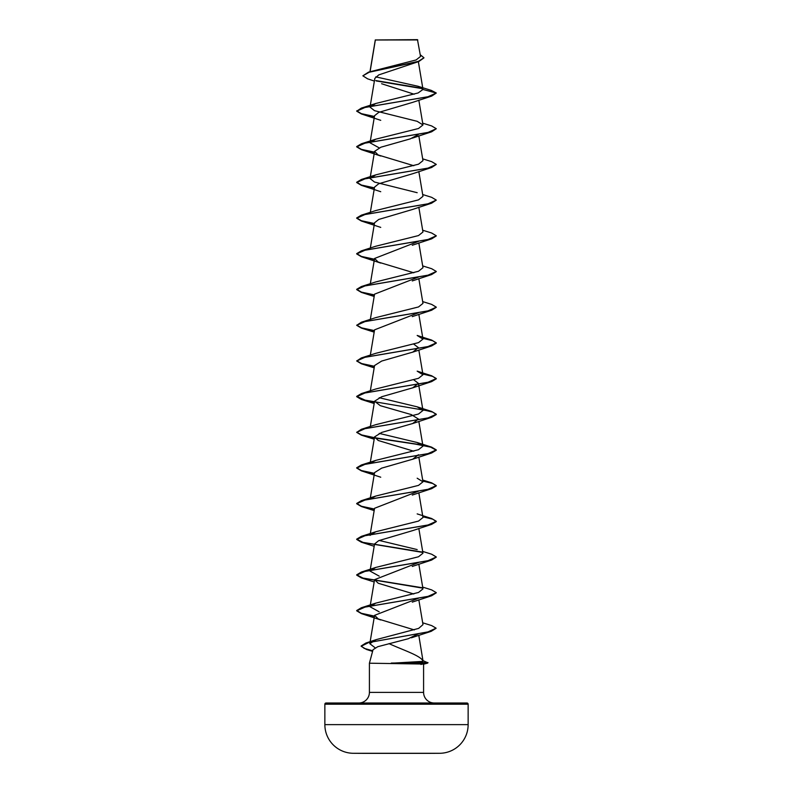 <?xml version="1.0" encoding="UTF-8"?>
<svg xmlns="http://www.w3.org/2000/svg" width="793" height="793" viewBox="0 0 793 793"><rect width="100%" height="100%" fill="white"/><g stroke="black" fill="none" stroke-linecap="round" stroke-linejoin="round"><path stroke-width="1.19" d="M439.659 753.291L427.843 753.291L439.659 753.291A7164.22 7164.22 0 0 1 427.843 753.35L365.157 753.35A7164.22 7164.22 0 0 1 353.341 753.291L439.659 753.291A28.657 28.657 0 0 0 468.138 724.633L468.138 704.194L324.862 704.194L324.862 724.633L468.138 724.633M353.341 753.291L365.157 753.291L353.341 753.291A28.657 28.657 0 0 1 324.862 724.633M374.385 81.084L367.585 78.824L362.857 75.821L368.487 72.163L416.117 59.951L420.538 56.452L417.475 39.65L375.287 39.967M417.772 39.947L375.357 39.987L370.093 71.657M468.138 704.194A1.19 1.19 0 0 0 466.948 703.004L326.052 703.004A1.19 1.19 0 0 0 324.862 704.194M434.197 703.004A10.616 10.616 0 0 1 423.591 692.388L369.409 692.388A10.616 10.616 0 0 1 358.803 703.004L434.197 703.004M418.367 633.825L408.296 638.722L377.785 646.701L373.037 649.685L369.409 663.206L423.591 664.048M369.409 663.206L369.409 692.388M423.591 664.207L423.591 692.388M362.857 75.821L369.201 72.242L418.843 61.497L378.767 74.899L374.831 78.398L370.024 107.105L375.823 103.477L418.099 92.969L422.986 89.47L418 86.259L375.753 76.862M381.602 83.731L414.224 94.228M412.31 102.466L378.707 112.398L374.564 115.709L370.024 142.799L375.823 139.162L418.516 128.506L422.976 124.947L417.177 121.319L374.494 110.663L370.024 107.105M418.208 134.661L410.348 138.844L380.888 147.211L374.564 151.394L378.221 154.982L413.807 165.717M412.31 173.845L378.697 183.778L374.564 187.089L370.331 212.365M412.38 209.511L378.717 219.463L374.564 222.774L370.331 248.05M418.357 241.409L374.564 258.468L378.211 262.047L413.807 272.782M418.357 277.094L374.564 294.153L370.331 319.43M418.357 312.779L374.564 329.838L370.331 355.115M413.807 344.162L418.436 347.681L412.687 352.142L381.671 361.063L374.564 365.533L370.331 390.81M413.807 379.857L418.436 383.376L412.687 387.836L381.671 396.758L374.564 401.218L380.313 405.679L411.329 414.6L418.436 419.061L412.687 423.521L381.661 432.443L374.564 436.903L378.221 440.482L413.807 451.227M418.436 454.746L412.687 459.216L381.661 468.138L374.564 472.598L370.331 497.875M418.357 491.224L374.554 508.283L370.331 533.56M412.34 530.715L378.717 540.657L374.564 543.968L370.024 571.059L375.823 567.431L418.516 556.765L422.966 553.217L418.823 528.435M418.357 562.604L374.564 579.663L378.221 583.242L413.807 593.987M418.357 598.289L374.564 615.348L378.34 618.986L414.352 629.91M391.474 663.206L423.075 661.382C421.618 655.94 402.953 650.082 389.006 643.619M423.075 661.382L418.783 635.223M375.158 647.812L369.816 643.678L376.15 639.644L418.635 628.403L422.986 624.636L418.823 599.815M379.193 611.829L370.024 606.744L375.823 603.116L418.506 592.46L422.976 588.902L418.823 564.12M379.193 576.134L370.024 571.059M417.177 549.579L379.193 540.449M370.034 535.364L375.823 531.736L418.516 521.08L422.966 517.522L418.823 492.75M370.42 498.886L375.823 496.051L418.516 485.385L422.966 481.837L417.177 478.209M370.42 463.201L375.823 460.366L418.506 449.7L422.976 446.152L417.177 442.514L379.193 433.384M422.798 373.721L431.63 375.763L436.299 378.539L427.873 382.305L361.37 393.606L356.701 396.381L365.127 400.148L431.63 411.448L436.299 414.233L427.873 418L361.37 429.291L375.823 424.671L418.516 414.015L422.976 410.457L417.177 406.829L379.193 397.699M361.37 393.606L375.813 388.986L418.516 378.32L422.966 374.772L417.177 371.144L431.63 375.763M361.37 357.921L375.823 353.301L418.516 342.635L422.966 339.087L417.177 335.449L431.63 340.068L436.299 342.854L427.863 346.62L361.37 357.921L356.701 360.993L361.37 363.779L374.385 366.574M422.669 301.588L431.63 304.383L436.299 307.169L427.863 310.935L361.37 322.226L375.823 317.606L418.516 306.95L422.976 303.392L418.823 278.611M422.669 265.903L431.63 268.698L436.299 271.474L427.873 275.24L361.37 286.541L375.823 281.921L418.506 271.265L422.976 267.707L418.823 242.926M422.669 230.208L431.63 233.003L436.299 235.789L427.863 239.555L361.37 250.856L375.823 246.226L418.506 235.571L422.966 232.012L418.823 207.241M422.669 194.523L431.63 197.318L436.299 200.104L427.863 203.87L361.37 215.161L375.823 210.541L418.516 199.876L422.976 196.327L418.823 171.546M417.177 192.699L374.484 182.033L370.024 178.484L375.823 174.857L418.526 164.191L422.976 160.642L418.823 135.861M379.193 147.875L370.024 142.799M422.709 88.707L376.239 80.955M418.843 61.497L423.938 57.899M422.986 89.47L436.299 93.039L427.863 96.796L361.37 108.096L356.701 111.179L365.137 107.412L431.63 96.112L436.299 93.039L431.362 90.422L418 86.259M422.372 88.34L375.793 80.569M368.487 72.163L418.397 61.358L423.948 57.75L420.25 54.747M356.701 111.179L361.37 113.954L374.385 116.749M422.669 123.143L431.63 125.938L436.299 128.724L431.63 131.797L365.137 143.097L356.701 146.864L361.37 149.639L374.385 152.444M422.669 158.838L431.63 161.633L436.299 164.409L431.63 167.492L365.127 178.782L356.701 182.549L361.37 185.334L374.385 188.129M436.299 200.104L431.63 203.177L365.127 214.477L356.701 218.244L361.37 221.019L374.385 223.814M436.289 235.937L431.63 238.862L365.137 250.162L356.701 253.929L361.37 256.714L374.385 259.509M436.289 271.622L431.63 274.556L365.137 285.847L356.701 289.614L361.37 292.399L374.385 295.194M436.289 307.317L431.63 310.241L365.127 321.542L356.701 325.308L361.37 328.084L374.385 330.879M422.847 338.333L432.78 340.742L436.299 343.151L431.63 345.926L365.127 357.227L356.701 360.993M422.847 374.028L432.78 376.437L436.299 378.836L431.63 381.621L365.137 392.912L356.701 396.678L361.37 399.464L374.385 402.259M422.847 409.713L432.78 412.122L436.299 414.531L431.63 417.306L365.137 428.607L356.701 432.373L361.37 435.149L374.385 437.944M374.792 438.014L415.482 444.12L430.698 447.163L436.299 450.216L431.63 452.991L365.127 464.292L356.701 468.058L361.37 470.844L374.385 473.639M422.847 481.093L432.78 483.502L436.299 485.901L431.63 488.686L365.137 499.986L356.701 503.753L361.37 506.529L374.385 509.324M422.847 516.778L432.78 519.187L436.299 521.596L431.63 524.371L365.137 535.671L356.701 539.438L361.37 542.214L422.58 552.414M436.289 557.132L431.63 560.056L365.127 571.356L356.701 575.123L361.37 577.909L422.58 588.109M436.289 592.817L431.63 595.751L365.127 607.051L356.701 610.818L361.37 613.594L374.385 616.389M436.071 628.314L431.184 631.337L368.676 642.548L361.152 646.285L366.465 649.457L372.67 651.053M422.57 660.43L427.942 662.849L424.751 663.354L420.587 661.818M356.701 110.881L361.41 113.667L374.435 116.462M436.299 128.724L427.873 132.49L361.37 143.791L356.701 146.566L361.41 149.362L374.435 152.147M436.299 164.409L427.873 168.175L361.37 179.476L356.701 182.251L361.41 185.047L374.435 187.842M361.37 215.161L356.701 217.946L361.41 220.732L374.435 223.527M361.37 250.856L356.701 253.631L361.41 256.426L374.435 259.212M361.37 286.541L356.701 289.316L361.41 292.111L374.435 294.907M361.37 322.226L356.701 325.308M356.711 325.16L361.658 327.876L374.435 330.592M422.798 338.026L431.63 340.068M356.711 360.845L361.658 363.561L374.435 366.277M361.37 429.291L356.701 432.373M356.711 432.225L361.658 434.941L374.435 437.657M374.643 437.696L422.233 444.992M422.798 445.091L431.63 447.143L436.299 449.918L427.863 453.685L361.37 464.985L356.701 467.761L361.41 470.556L374.435 473.342M422.798 480.786L431.63 482.828L436.299 485.603L427.863 489.37L361.37 500.67L356.701 503.456L361.41 506.241L374.435 509.037M422.798 516.471L431.63 518.513L436.299 521.298L427.873 525.065L361.37 536.355L356.701 539.141L362.956 542.372L422.233 552.057M422.669 551.403L431.63 554.208L436.299 556.983L427.873 560.75L361.37 572.05L356.701 574.826L362.956 578.057L422.233 587.742M422.669 587.098L431.63 589.893L436.299 592.668L427.863 596.435L361.37 607.735L356.701 610.521L361.41 613.306L374.435 616.102M422.669 622.783L431.63 625.578L436.091 628.165L428.012 631.882L365.9 643.034L361.152 645.988L364.215 648.377L372.75 650.775M427.942 662.551L391.276 663.057M391.474 663.354L424.751 663.354L420.924 664.484M375.297 39.898L369.984 71.687M418.357 61.666L422.976 89.282M418.823 100.176L422.976 124.947M374.564 151.394L370.024 178.484M374.564 258.468L370.331 283.745M418.823 314.306L422.976 339.087M418.823 349.991L422.976 374.772M418.436 383.376L422.976 410.457M374.564 401.218L370.331 426.495M418.823 421.37L422.976 446.152M374.564 436.903L370.331 462.19M418.823 457.055L422.976 481.837M374.564 579.663L370.024 606.744M374.564 615.348L369.816 643.678M423.214 664.316L427.516 663.146M372.581 651.39L366.465 649.457M431.63 96.112L412.261 102.485M361.37 113.954L380.739 120.328M431.63 131.797L412.261 138.17M361.37 149.639L380.739 156.023M431.63 167.492L412.261 173.865M361.37 185.334L380.739 191.708M431.63 203.177L412.261 209.55M361.37 221.019L380.739 227.393M431.63 238.862L412.261 245.245M361.37 256.714L380.739 263.088M431.63 274.556L412.261 280.93M361.37 292.399L374.177 296.463M431.63 310.241L412.261 316.615M361.37 328.084L374.177 332.148M431.63 345.926L412.261 352.31M361.37 363.779L374.177 367.833M431.63 381.621L412.261 387.995M361.37 399.464L374.177 403.528M431.63 417.306L412.261 423.68M361.37 435.149L374.177 439.213M431.63 452.991L412.261 459.375M361.37 470.844L380.739 477.217M431.63 488.686L412.261 495.06M361.37 506.529L374.177 510.593M431.63 524.371L412.261 530.745M361.37 542.214L374.177 546.278M431.63 560.056L412.261 566.44M361.37 577.909L374.177 581.963M431.63 595.751L412.261 602.125M361.37 613.594L380.739 619.967M431.184 631.337L411.389 637.8M376.15 639.644L365.9 643.034M375.823 603.116L361.37 607.735M375.823 567.431L361.37 572.05M375.823 531.736L361.37 536.355M417.177 513.894L431.63 518.513M375.823 496.051L361.37 500.67M422.669 480.033L431.63 482.828M375.823 460.366L361.37 464.985M417.177 442.514L431.63 447.143M417.177 406.829L431.63 411.448M375.823 174.857L361.37 179.476M375.823 139.162L361.37 143.791M375.823 103.477L361.37 108.096"/></g></svg>
